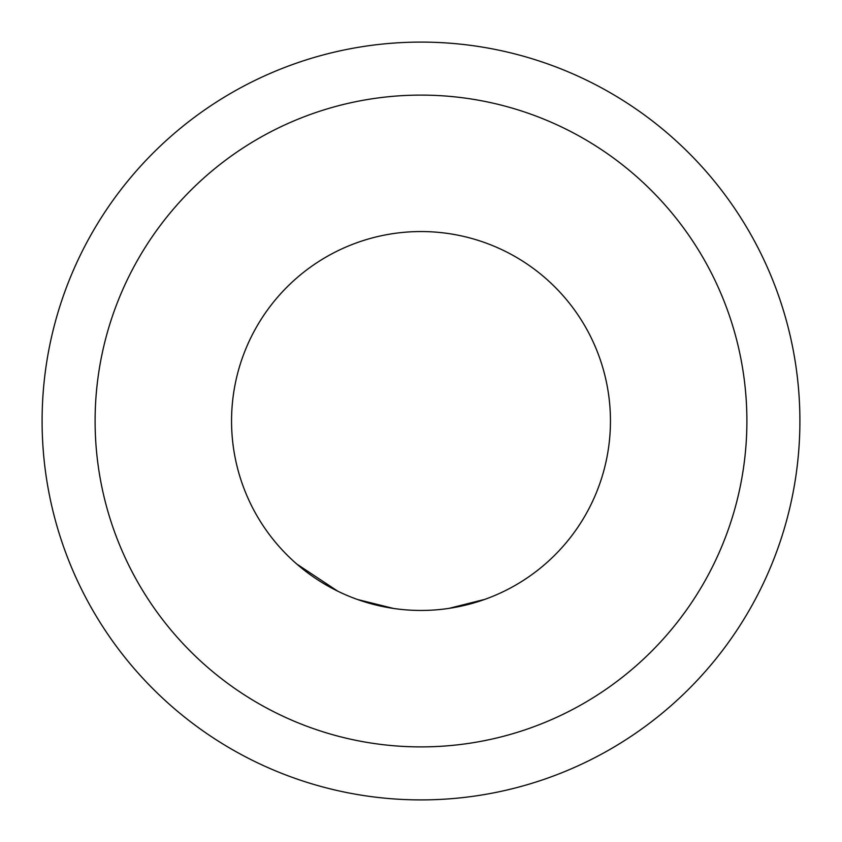 <?xml version="1.0" encoding="UTF-8"?>
<svg xmlns="http://www.w3.org/2000/svg" width="842" height="842" viewBox="0 0 842 842"><rect width="100%" height="100%" fill="white"/><g stroke="black" fill="none" stroke-linecap="round" stroke-linejoin="round"><path stroke-width="1.26" d="M421 610.45A189.45 189.45 0 0 0 610.45 421A189.45 189.45 0 0 0 421 231.55A189.45 189.45 0 0 0 231.55 421A189.45 189.45 0 0 0 421 610.45M449.007 608.366L484.96 599.325M510.389 588.032L512.725 586.769M357.534 599.504L393.509 608.45M296.731 564.003L337.747 591.179M396.14 608.808L398.771 609.145M421 746.896A325.896 325.896 0 0 0 746.896 421A325.896 325.896 0 0 0 421 95.104A325.896 325.896 0 0 0 95.104 421A325.896 325.896 0 0 0 421 746.896M421 799.9A378.9 378.9 0 0 0 799.9 421A378.9 378.9 0 0 0 421 42.1A378.9 378.9 0 0 0 42.1 421A378.9 378.9 0 0 0 421 799.9M443.755 609.082L446.386 608.745"/></g></svg>
